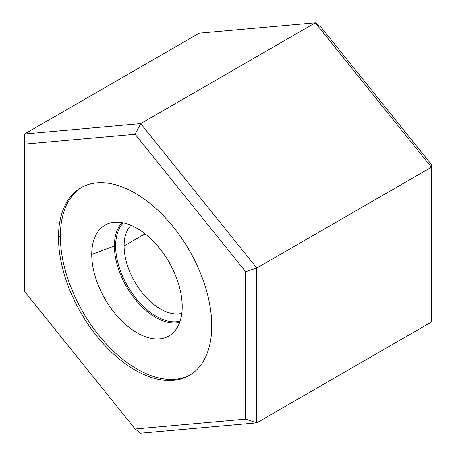 <?xml version="1.0" encoding="UTF-8"?>
<svg xmlns="http://www.w3.org/2000/svg" width="456" height="456" viewBox="0 0 456 456"><rect width="100%" height="100%" fill="white"/><g stroke="black" fill="none" stroke-linecap="round" stroke-linejoin="round"><path stroke-width="0.68" d="M431.399 164.508L320.876 27.012L315.307 22.8L431.399 167.227L431.399 164.508L320.876 27.012L315.307 22.8L199.209 33.168L315.307 22.8L140.693 123.61L315.307 22.8L431.399 167.227L431.399 322.022L431.399 167.227L256.791 268.037L431.399 167.227L431.399 164.508M199.209 33.168L24.601 133.978L140.693 123.61L256.791 268.037L256.791 422.832L431.399 322.022L256.791 422.832L140.693 433.2L135.124 428.988L245.647 419.115L245.647 271.748L135.124 134.258L24.601 144.13L24.601 291.492L135.124 428.988L245.647 419.115L245.647 271.748L135.124 134.258L140.693 123.61L256.791 268.037L245.647 271.748L256.791 268.037L256.791 422.832L245.647 419.115L256.791 422.832L140.693 433.2L135.124 428.988L24.601 291.492L24.601 133.978L199.209 33.168M24.601 133.978L24.601 144.13L135.124 134.258L140.693 123.61L24.601 133.978M211.749 325.858A108.363 62.563 60 0 1 135.124 370.101A108.363 62.563 60 0 1 58.499 237.382A108.363 62.563 60 0 1 135.124 193.144A108.363 62.563 60 0 1 211.749 325.858A108.363 62.563 -120 0 0 164.445 216.811A108.363 62.563 -120 0 0 80.94 187.775A108.363 62.563 -120 0 0 58.499 237.382A108.363 62.563 -120 0 0 105.798 346.435A108.363 62.563 -120 0 0 189.303 375.465A108.363 62.563 -120 0 0 211.749 325.858M190.226 374.917A108.363 62.563 60 0 1 107.052 344.719A108.363 62.563 60 0 1 60.357 236.311L58.499 237.382L60.357 236.311A108.363 62.563 60 0 1 81.88 187.256A108.363 62.563 -120 0 0 60.357 236.311A108.363 62.563 -120 0 0 107.052 344.719A108.363 62.563 -120 0 0 190.226 374.917M91.747 254.437A63.965 36.93 60 0 1 136.982 228.319A63.965 36.93 60 0 1 182.212 306.666A63.965 36.93 60 0 1 136.982 332.777A63.965 36.93 60 0 1 91.747 254.437L114.388 245.949A58.357 33.693 60 0 1 122.122 222.642A58.357 33.693 -120 0 0 114.388 245.949L91.747 254.437A63.965 36.93 -120 0 0 122.869 322.027A63.965 36.93 -120 0 0 173.405 332.544A63.965 36.93 -120 0 0 182.212 306.666A63.965 36.93 -120 0 0 157.388 245.721A63.965 36.93 -120 0 0 110.17 223.007A63.965 36.93 -120 0 0 91.747 254.437M179.698 322.375A58.357 33.693 60 0 1 136.806 301.279A58.357 33.693 60 0 1 114.388 245.949A58.357 33.693 -120 0 0 136.806 301.279A58.357 33.693 -120 0 0 179.698 322.375M124.095 245.949L114.388 245.949L124.095 245.949A51.488 29.725 60 0 1 130.986 225.321A51.488 29.725 -120 0 0 124.095 245.949L145.076 233.837L124.095 245.949A51.488 29.725 -120 0 0 143.925 294.827A51.488 29.725 -120 0 0 181.813 313.357A51.488 29.725 60 0 1 143.925 294.827A51.488 29.725 60 0 1 124.095 245.949M123.371 222.881A57.467 33.18 -120 0 0 115.647 245.949A57.467 33.18 -120 0 0 137.803 300.532A57.467 33.18 -120 0 0 180.114 321.166"/></g></svg>
